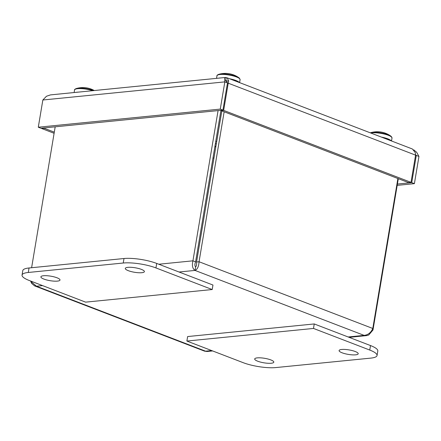 <?xml version="1.0" encoding="UTF-8"?>
<svg xmlns="http://www.w3.org/2000/svg" width="441" height="441" viewBox="0 0 441 441"><rect width="100%" height="100%" fill="white"/><g stroke="black" fill="none" stroke-linecap="round" stroke-linejoin="round"><path stroke-width="0.66" d="M355.192 351.505A9.691 2.277 9.5 0 1 358.208 353.754A9.691 2.277 9.5 0 1 348.274 354.399A9.691 2.277 9.5 0 1 339.096 350.556A9.691 2.277 9.5 0 1 345.022 349.443A9.691 2.277 9.5 0 1 355.192 351.505M270.796 359.906A9.691 2.277 9.5 0 1 273.806 362.16A9.691 2.277 9.5 0 1 263.878 362.805A9.691 2.277 9.5 0 1 254.694 358.957A9.691 2.277 9.5 0 1 260.625 357.849A9.691 2.277 9.5 0 1 270.796 359.906M243.151 362.662L186.885 341.047L187.64 336.555L314.24 323.948L370.506 345.557A23.439 5.513 -170.5 0 1 377.799 351.003L377.049 355.496A23.439 5.513 9.5 0 1 370.809 358.114L275.857 367.568A23.439 5.513 9.5 0 1 243.151 362.662M186.885 341.047L313.49 328.44L369.751 350.055A23.439 5.513 9.5 0 1 377.049 355.496M313.49 328.44L314.24 323.948M216.718 141.528A7.751 1.825 -170.5 0 0 215.748 141.412M215.897 146.445A5.876 1.384 9.5 0 1 214.943 146.219M215.373 143.667A5.876 1.384 9.5 0 1 216.344 143.766M43.902 279.081A9.691 2.277 9.5 0 1 40.886 276.832A9.691 2.277 9.5 0 1 50.82 276.182A9.691 2.277 9.5 0 1 60.004 280.029A9.691 2.277 9.5 0 1 54.072 281.137A9.691 2.277 9.5 0 1 43.902 279.081M128.303 270.675A9.691 2.277 9.5 0 1 125.288 268.426A9.691 2.277 9.5 0 1 135.222 267.781A9.691 2.277 9.5 0 1 144.4 271.623A9.691 2.277 9.5 0 1 138.474 272.731A9.691 2.277 9.5 0 1 128.303 270.675M212.964 285.04L156.698 263.431A23.439 5.513 -170.5 0 0 123.993 258.52L29.04 267.979A23.439 5.513 -170.5 0 0 22.8 270.592L22.05 275.085A23.439 5.513 9.5 0 1 28.29 272.472L123.243 263.018A23.439 5.513 9.5 0 1 155.943 267.924L212.209 289.539L212.964 285.04M212.209 289.539L85.609 302.146L29.343 280.531A23.439 5.513 9.5 0 1 22.05 275.085M221.845 110.895L196.559 261.993C196.791 264.572 196.477 266.21 195.611 266.888L195.021 270.421C197.43 269.379 198.775 266.485 199.051 261.745L224.144 111.782M397.887 178.517L372.794 328.479C370.969 332.63 368.086 334.934 364.128 335.38L366.592 335.607L368.737 335.011L372.987 329.984L398.306 178.682M31.609 267.72L55.191 126.821M218.08 110.597L192.938 260.824C191.807 265.438 192.496 268.641 195.021 270.421L179.046 272.014M195.611 266.888C194.668 265.934 194.663 264.253 195.595 261.844L220.952 110.311M372.221 329.692L372.987 329.984M212.645 350.942L207.066 351.499L204.541 351.146L34.508 285.845M196.559 261.993L199.051 261.745L372.794 328.479M30.605 281.016L31.598 283.365L34.514 285.834L36.471 286.215L31.416 281.953L31.019 281.176M195.595 261.844L192.938 260.824L158.777 264.231M215.814 146.941L214.883 146.583M213.929 158.203L212.997 157.85M227.209 81.006L225.472 80.339M225.72 80.659L225.753 80.185L227.49 82.897L222.937 110.112L220.28 109.092L38.29 127.217L42.849 100.002L46.465 96.254L50.417 94.914M222.937 110.112L40.947 128.237L38.29 127.217M227.429 83.255L228.212 83.178L228.625 80.901L227.231 77.87L225.483 77.478L224.623 78.509L224.833 81.877L42.849 100.002M227.49 82.897L224.833 81.877L220.28 109.092M225.775 80.306L226.194 77.809M397.187 185.369L414.397 183.654L418.95 156.445L416.657 152.277L413.724 149.846M415.576 154.719L416.293 155.425L411.74 182.635L414.397 183.654M221.228 110.283L221.167 110.636L223.659 110.388L228.212 83.178L415.576 155.144L411.018 182.359L223.659 110.388M411.018 182.359L408.531 182.607L221.167 110.636M397.407 184.062L411.74 182.635M41.73 128.16L41.669 128.513L44.161 128.265L44.216 127.912M44.161 128.265L54.298 132.157M41.669 128.513L54.105 133.292M227.231 77.87L412.363 148.986L415.29 152.603M415.516 155.502L416.293 155.425L418.95 156.445M415.284 152.597L415.576 155.144M93.779 90.587A11.4 2.679 -170.5 0 0 81.602 88.189A11.4 2.679 -170.5 0 0 76.26 88.553C74.871 89.181 74.297 89.655 74.546 89.981A11.72 2.756 9.5 0 1 81.381 88.624A11.72 2.756 9.5 0 1 92.77 90.686M76.26 88.553A23.439 23.439 0 0 1 93.905 90.328A23.053 20.793 93.1 0 1 94.286 90.532M239.413 78.178L239.413 78.178A11.593 2.723 -170.5 0 0 238.575 77.594L238.41 77.418A11.4 2.679 -170.5 0 0 224.022 74.005A11.4 2.679 -170.5 0 0 218.686 74.364C217.297 74.992 216.724 75.472 216.972 75.797A11.72 2.756 9.5 0 1 223.808 74.441A11.72 2.756 9.5 0 1 240.091 79.667L239.314 78.051M218.686 74.364A23.439 23.439 0 0 1 236.332 76.144A23.053 20.793 93.1 0 1 238.41 77.418M239.281 78.024A23.053 17.987 -33.8 0 0 238.531 77.533M231.305 79.435A12.971 3.048 9.5 0 1 239.921 82.743M391.332 136.534L391.332 136.534A11.593 2.723 -170.5 0 0 390.494 135.949L390.324 135.767A11.4 2.679 -170.5 0 0 375.941 132.361A11.4 2.679 -170.5 0 0 370.605 132.719L370.291 132.824M370.605 132.719A23.439 23.439 0 0 1 388.251 134.499A23.053 20.793 93.1 0 1 390.324 135.767M391.195 136.379A23.053 17.987 -33.8 0 0 390.45 135.889M383.223 137.79A12.971 3.048 9.5 0 1 391.834 141.098M369.751 350.055L370.506 345.557M155.943 267.924L156.698 263.431M123.243 263.018L123.993 258.52M28.29 272.472L29.04 267.979M42.556 285.608L36.471 286.215L205.583 351.174L211.669 350.567M348.158 336.974L364.128 335.38L195.021 270.421M228.625 80.901L226.123 81.155M78.289 92.13A11.72 2.756 -170.5 0 0 76.039 92.351M220.709 77.941A11.72 2.756 -170.5 0 0 218.466 78.167M238.719 81.954A11.72 2.756 -170.5 0 0 229.507 78.746M390.638 140.304A11.72 2.756 -170.5 0 0 381.426 137.101M370.809 133.022A11.72 2.756 9.5 0 1 375.721 132.791A11.72 2.756 9.5 0 1 392.01 138.022L391.233 136.407M349.134 337.348L366.592 335.612M50.417 94.903L225.483 77.467M74.121 92.544L74.546 89.981M239.617 82.511L240.091 79.667M216.542 78.36L216.972 75.797M391.531 140.866L392.01 138.022"/></g></svg>

